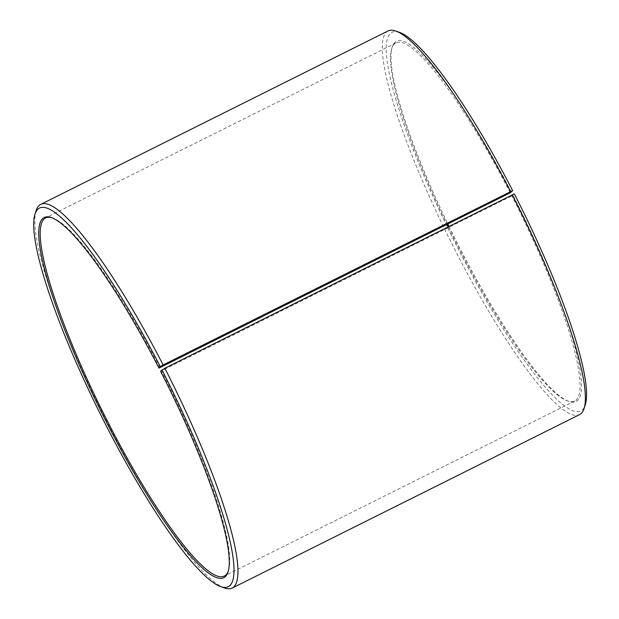 <?xml version="1.0" encoding="UTF-8"?>
<svg xmlns="http://www.w3.org/2000/svg" width="619" height="619" viewBox="0 0 619 619"><rect width="100%" height="100%" fill="white"/><g stroke="black" fill="none" stroke-linecap="round" stroke-linejoin="round"><path stroke-width="0.46" stroke-dasharray="3.1 2.32" d="M448.164 226.771A200.107 35.438 -116.5 0 0 460.404 251.221A200.107 35.438 -116.5 0 0 567.561 400.965A200.107 35.438 -116.5 0 0 574.718 401.042A200.107 35.438 -116.5 0 0 511.82 195.898L514.343 193.902M228.341 570.973A200.107 35.438 -116.5 0 0 228.581 570.246A200.107 35.438 -116.5 0 0 161.435 370.874L511.82 195.898M160.584 371.23L161.435 370.874M36.103 210.599A214.406 37.968 -116.5 0 0 109.756 427.536A214.406 37.968 -116.5 0 0 224.558 587.973M388.012 30.95A214.406 37.968 -116.5 0 0 457.116 254.061A214.406 37.968 -116.5 0 0 579.601 414.583M399.387 32.327A211.543 37.465 -116.5 0 0 459.987 252.39A211.543 37.465 -116.5 0 0 585.326 404.664M448.984 226.361A201.252 35.639 -116.5 0 0 461.271 250.888A201.252 35.639 -116.5 0 0 569.039 401.483A201.252 35.639 -116.5 0 0 512.981 195.248M510.226 192.803A200.107 35.438 -116.5 0 0 395.912 42.982A200.107 35.438 -116.5 0 0 391.665 48.754A200.107 35.438 -116.5 0 0 447.003 224.372M511.379 192.13A201.252 35.639 -116.5 0 0 392.137 47.261A201.252 35.639 -116.5 0 0 447.823 223.962M159.841 367.779A200.107 35.438 -116.5 0 0 52.692 218.035A200.107 35.438 -116.5 0 0 51.965 217.795M574.718 401.042L224.341 576.018M228.581 570.246L228.109 571.739M567.561 400.965L569.039 401.483M391.665 48.754L392.137 47.261M52.692 218.035L51.215 217.517M395.912 42.982L45.527 217.958"/><path stroke-width="0.93" d="M51.965 217.795A200.107 35.438 -116.5 0 0 45.527 217.958A200.107 35.438 -116.5 0 0 110.027 426.197A200.107 35.438 -116.5 0 0 224.341 576.018A200.107 35.438 -116.5 0 0 228.341 570.973M158.982 368.112L510.226 192.803L512.656 190.629L163.137 364.939L160.259 366.61L158.982 368.112A201.252 35.639 -116.5 0 0 51.215 217.517A201.252 35.639 -116.5 0 0 108.874 426.87A201.252 35.639 -116.5 0 0 228.109 571.739A201.252 35.639 -116.5 0 0 160.584 371.23L164.84 368.259L514.343 193.902A211.543 37.465 -116.5 0 1 585.326 404.664L584.143 408.401A214.406 37.968 -116.5 0 0 512.207 194.792M160.259 366.61A211.543 37.465 -116.5 0 0 34.927 214.336A211.543 37.465 -116.5 0 0 107.59 428.371A211.543 37.465 -116.5 0 0 220.867 586.673A211.543 37.465 -116.5 0 0 161.946 369.891M163.137 364.939A214.406 37.968 -116.5 0 0 40.653 204.417A214.406 37.968 -116.5 0 0 36.103 210.599L34.927 214.336M510.497 191.464A214.406 37.968 -116.5 0 0 395.688 31.027A214.406 37.968 -116.5 0 0 388.012 30.95L40.653 204.417M512.656 190.629A211.543 37.465 -116.5 0 0 399.387 32.327L395.688 31.027M447.003 224.372A200.107 35.438 -116.5 0 0 448.164 226.771M447.823 223.962A201.252 35.639 -116.5 0 0 448.984 226.361M220.867 586.673L224.558 587.973A214.406 37.968 -116.5 0 0 232.233 588.05L579.601 414.583A214.406 37.968 -116.5 0 0 584.143 408.401M232.233 588.05A214.406 37.968 -116.5 0 0 164.84 368.259"/></g></svg>
